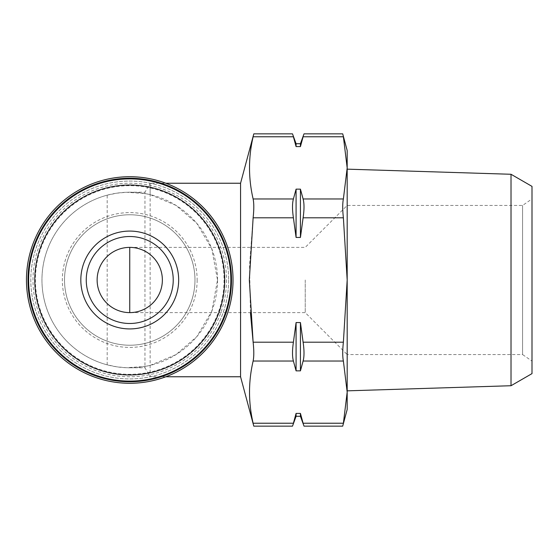 <?xml version="1.0" encoding="UTF-8"?>
<svg xmlns="http://www.w3.org/2000/svg" width="560" height="560" viewBox="0 0 560 560"><rect width="100%" height="100%" fill="white"/><g stroke="black" fill="none" stroke-linecap="round" stroke-linejoin="round"><path stroke-width="0.42" stroke-dasharray="2.8 2.1" d="M305.235 280L305.235 312.613L305.235 280M129.745 312.613A32.613 32.613 0 0 1 97.132 280A32.613 32.613 0 0 1 129.745 247.387C147.175 247.016 162.722 262.563 162.358 280C162.722 297.437 147.175 312.984 129.745 312.613L305.235 312.613L347.179 354.557L347.179 205.443L347.179 280L343.385 342.202C342.496 350.385 342.496 356.664 343.385 361.032L347.179 392.133L347.179 167.867L343.385 198.968C342.496 203.336 342.496 209.615 343.385 217.798L347.179 280L347.179 354.557L522.585 354.557L522.585 205.443L522.585 354.557L532 361.081L532 198.919L532 361.081M296.079 322.56L300.433 322.56L303.107 342.202C304.304 350.378 304.304 356.657 303.107 361.032L300.433 370.853L296.079 370.853L293.405 361.032C292.208 356.657 292.208 350.378 293.405 342.202L296.079 322.56L296.079 370.853M293.405 342.202L253.127 342.202C254.016 350.385 254.016 356.664 253.127 361.032C248.318 381.766 248.318 402.5 253.127 423.234C254.016 427.049 254.016 427.049 253.127 423.234L293.405 423.234L296.079 413.413L300.433 413.413L303.107 423.234C304.304 427.035 304.304 427.035 303.107 423.234L343.385 423.234C342.496 427.049 342.496 427.049 343.385 423.234M296.079 189.147L300.433 189.147L303.107 198.968C304.304 203.343 304.304 209.622 303.107 217.798L300.433 237.44L296.079 237.44L293.405 217.798C292.208 209.622 292.208 203.343 293.405 198.968L296.079 189.147L296.079 237.44M240.562 376.761L240.562 183.239M250.425 312.613L249.564 265.377L253.127 217.798C254.016 209.615 254.016 203.336 253.127 198.968C248.318 178.234 248.318 157.5 253.127 136.766C254.016 132.951 254.016 132.951 253.127 136.766L293.405 136.766C292.208 132.965 292.208 132.965 293.405 136.766L296.079 146.587L300.433 146.587L303.107 136.766L343.385 136.766L347.179 167.867L347.179 150.514M129.745 367.787L144.963 367.787L144.963 366.457L126.483 367.731L116.753 366.821L107.184 364.84A87.787 87.787 0 0 1 107.184 195.16L116.753 193.179L126.483 192.269L144.963 193.543L144.963 192.213L150.143 183.239L150.143 194.614L144.963 193.543M144.963 366.457L150.143 365.386L150.143 376.761L144.963 367.787L144.963 192.213L129.745 192.213M165.865 376.761L150.143 376.761L150.143 183.239L165.865 183.239M150.143 365.386L176.008 354.613L196.847 336.609L211.778 311.255L217.532 280L211.778 248.745L196.805 223.342L175.973 205.366L150.143 194.614M217.532 280A87.787 87.787 0 0 1 85.848 356.027A87.787 87.787 0 0 1 85.848 203.973A87.787 87.787 0 0 1 217.532 280M233.023 280A103.285 103.285 0 0 1 78.106 369.446A103.285 103.285 0 0 1 78.106 190.554A103.285 103.285 0 0 1 233.023 280M228.676 280A98.931 98.931 0 0 1 80.276 365.68A98.931 98.931 0 0 1 80.276 194.32A98.931 98.931 0 0 1 228.676 280A98.931 98.931 0 0 1 80.276 365.68A98.931 98.931 0 0 1 80.276 194.32A98.931 98.931 0 0 1 228.676 280M224.063 280A94.318 94.318 0 0 1 82.586 361.683A94.318 94.318 0 0 1 82.586 198.317A94.318 94.318 0 0 1 224.063 280M194.978 280A65.233 65.233 0 0 1 97.132 336.49A65.233 65.233 0 0 1 97.132 223.51A65.233 65.233 0 0 1 194.978 280A65.233 65.233 0 0 1 97.132 336.49A65.233 65.233 0 0 1 97.132 223.51A65.233 65.233 0 0 1 194.978 280A65.233 65.233 0 0 1 97.132 336.49A65.233 65.233 0 0 1 97.132 223.51A65.233 65.233 0 0 1 194.978 280M230.853 280A101.108 101.108 0 0 1 79.191 367.563A101.108 101.108 0 0 1 79.191 192.437A101.108 101.108 0 0 1 230.853 280A101.108 101.108 0 0 1 79.191 367.563A101.108 101.108 0 0 1 79.191 192.437A101.108 101.108 0 0 1 230.853 280A101.108 101.108 0 0 1 79.191 367.563A101.108 101.108 0 0 1 79.191 192.437A101.108 101.108 0 0 1 230.853 280M226.506 280A96.761 96.761 0 0 1 81.368 363.797A96.761 96.761 0 0 1 81.368 196.203A96.761 96.761 0 0 1 226.506 280M532 373.618L532 186.382M511.021 385.728L511.021 174.272M347.179 409.486L347.179 392.133M296.079 143.703L296.079 146.587M300.433 143.703L300.433 146.587M300.433 189.147L300.433 237.44M296.079 413.413L296.079 416.297M300.433 413.413L300.433 416.297M300.433 322.56L300.433 370.853M86.254 280A43.484 43.484 0 0 0 151.487 317.66A43.484 43.484 0 0 0 151.487 242.34A43.484 43.484 0 0 0 86.254 280M303.107 342.202L343.385 342.202M303.107 361.032L343.385 361.032M303.107 198.968L343.385 198.968M303.107 217.798L343.385 217.798M107.184 364.84L107.184 195.16A87.787 87.787 0 0 0 107.184 364.84M197.148 280A67.403 67.403 0 0 1 96.04 338.373A67.403 67.403 0 0 1 96.04 221.627A67.403 67.403 0 0 1 197.148 280M253.127 361.032L293.405 361.032M253.127 217.798L293.405 217.798M253.127 198.968L293.405 198.968M129.745 247.387L305.235 247.387L347.179 205.443L522.585 205.443L532 198.919"/><path stroke-width="0.84" d="M300.433 413.413L296.079 413.413L296.079 416.297L300.433 416.297L300.433 413.413L303.107 423.234C304.304 427.035 304.304 427.035 303.107 423.234L303.247 423.675M303.933 425.859L300.433 416.297M303.107 423.234L343.385 423.234L347.179 392.133L343.385 423.234C342.496 427.049 342.496 427.049 343.385 423.234L343.28 423.675M342.776 425.873L347.179 409.486L347.179 392.133L343.385 361.032C342.496 356.664 342.496 350.385 343.385 342.202L347.179 280L343.385 217.798C342.496 209.615 342.496 203.336 343.385 198.968L347.179 167.867L343.385 136.766C342.496 132.951 342.496 132.951 343.385 136.766C342.496 132.951 342.496 132.951 343.385 136.766L303.107 136.766C304.304 132.965 304.304 132.965 303.107 136.766C304.304 132.965 304.304 132.965 303.107 136.766L300.433 146.587L296.079 146.587L296.079 143.703L292.516 133.91M296.079 370.853L300.433 370.853L303.107 361.032C304.304 356.657 304.304 350.378 303.107 342.202L300.433 322.56L296.079 322.56L293.405 342.202C292.208 350.378 292.208 356.657 293.405 361.032L296.079 370.853L296.079 322.56M296.079 237.44L300.433 237.44L303.107 217.798C304.304 209.622 304.304 203.343 303.107 198.968L300.433 189.147L296.079 189.147L293.405 198.968C292.208 203.343 292.208 209.622 293.405 217.798L296.079 237.44L296.079 189.147M253.232 136.325L253.127 136.766C254.016 132.951 254.016 132.951 253.127 136.766C248.318 157.5 248.318 178.234 253.127 198.968C254.016 203.336 254.016 209.615 253.127 217.798L249.333 280L253.127 342.202C254.016 350.385 254.016 356.664 253.127 361.032C248.318 381.766 248.318 402.5 253.127 423.234C254.016 427.049 254.016 427.049 253.127 423.234L293.405 423.234C292.208 427.035 292.208 427.035 293.405 423.234C292.208 427.035 292.208 427.035 293.405 423.234L296.079 413.413M165.865 183.239L240.562 183.239L240.562 376.761L253.785 426.097M253.743 134.127L240.562 183.239M293.405 342.202L253.127 342.202L250.425 312.613M233.023 280A103.285 103.285 0 0 1 78.106 369.446A103.285 103.285 0 0 1 78.106 190.554A103.285 103.285 0 0 1 233.023 280M231.49 280A101.745 101.745 0 0 1 78.869 368.116A101.745 101.745 0 0 1 78.869 191.884A101.745 101.745 0 0 1 231.49 280M230.853 280A101.108 101.108 0 0 1 79.191 367.563A101.108 101.108 0 0 1 79.191 192.437A101.108 101.108 0 0 1 230.853 280M224.7 280A94.955 94.955 0 0 1 82.264 362.236A94.955 94.955 0 0 1 82.264 197.764A94.955 94.955 0 0 1 224.7 280M178.668 280A48.923 48.923 0 0 1 129.745 328.923A48.923 48.923 0 0 1 80.822 280A48.923 48.923 0 0 1 129.745 231.077A48.923 48.923 0 0 1 178.668 280M253.127 136.766L293.405 136.766C292.208 132.965 292.208 132.965 293.405 136.766L293.272 136.325M293.405 136.766L296.079 146.587M511.021 385.728L511.021 174.272L532 186.382L532 373.618L511.021 385.728L347.179 390.845M342.727 133.903L347.179 150.514L347.179 392.133M300.433 146.587L300.433 143.703L296.079 143.703M300.433 237.44L300.433 189.147M300.433 370.853L300.433 322.56M97.132 280A32.613 32.613 0 0 0 146.055 308.245A32.613 32.613 0 0 0 146.055 251.755A32.613 32.613 0 0 0 97.132 280M86.254 280A43.484 43.484 0 0 0 151.487 317.66A43.484 43.484 0 0 0 151.487 242.34A43.484 43.484 0 0 0 86.254 280M129.745 312.613L129.745 247.387M303.107 361.032L343.385 361.032M303.107 342.202L343.385 342.202M303.107 217.798L343.385 217.798M303.107 198.968L343.385 198.968M253.127 361.032L293.405 361.032M253.127 198.968L293.405 198.968M253.127 217.798L293.405 217.798M304.003 426.153L342.72 426.153M304.003 133.847L342.72 133.847M165.865 376.761L240.562 376.761M253.792 426.153L292.509 426.153M253.792 133.847L292.509 133.847M511.021 174.272L347.179 169.155M300.433 143.703L303.996 133.91M296.079 416.297L292.516 426.09"/></g></svg>

